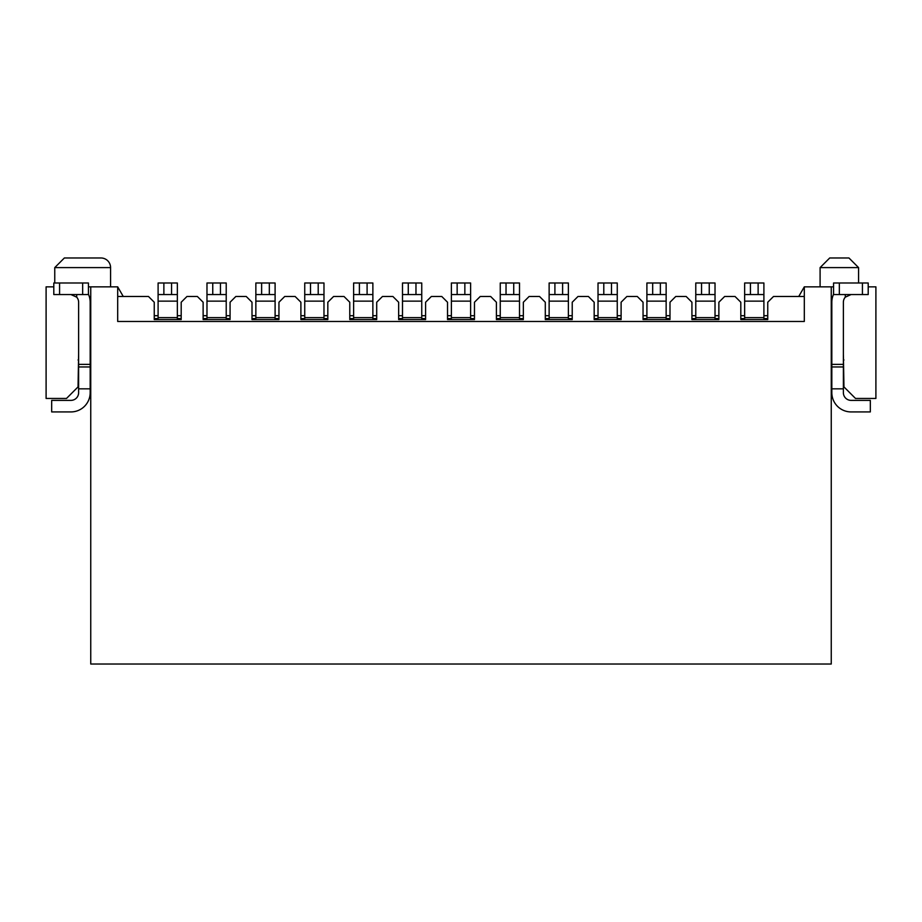 <?xml version="1.0" encoding="UTF-8"?>
<svg xmlns="http://www.w3.org/2000/svg" width="922" height="922" viewBox="0 0 922 922"><rect width="100%" height="100%" fill="white"/><g stroke="black" fill="none" stroke-linecap="round" stroke-linejoin="round"><path stroke-width="1.38" d="M804.307 286.846L831.252 286.846L831.252 664.024L90.748 664.024L90.748 286.846L117.693 286.846L117.693 321.478L804.307 321.478L804.307 286.846L798.752 296.469L773.523 296.469L767.749 302.232L767.749 319.554L740.804 319.554L740.804 302.232L735.03 296.469L724.646 296.469L718.872 302.232L718.872 319.554L691.926 319.554L691.926 302.232L686.152 296.469L675.768 296.469L669.994 302.232L669.994 319.554L643.049 319.554L643.049 302.232L637.275 296.469L626.879 296.469L621.105 302.232L621.105 319.554L594.171 319.554L594.171 302.232L588.397 296.469L578.002 296.469L572.228 302.232L572.228 319.554L545.294 319.554L545.294 302.232L539.52 296.469L529.124 296.469L523.35 302.232L523.35 319.554L496.405 319.554L496.405 302.232L490.631 296.469L480.247 296.469L474.473 302.232L474.473 319.554L447.527 319.554L447.527 302.232L441.753 296.469L431.369 296.469L425.595 302.232L425.595 319.554L398.65 319.554L398.65 302.232L392.876 296.469L382.48 296.469L376.706 302.232L376.706 319.554L349.772 319.554L349.772 302.232L343.998 296.469L333.603 296.469L327.829 302.232L327.829 319.554L300.895 319.554L300.895 302.232L295.121 296.469L284.725 296.469L278.951 302.232L278.951 319.554L252.006 319.554L252.006 302.232L246.232 296.469L235.848 296.469L230.074 302.232L230.074 319.554L203.128 319.554L203.128 302.232L197.354 296.469L186.97 296.469L181.196 302.232L181.196 319.554L154.251 319.554L154.251 302.232L148.477 296.469L117.693 296.469M804.307 296.469L798.752 296.469M831.252 286.846L833.569 286.846M868.201 286.846L875.9 286.846L875.9 398.454L855.501 398.454L843.953 386.906L843.376 354.198M843.953 359.972L843.376 359.972M831.828 359.972L831.252 359.972M831.828 354.198L831.252 354.198M858.578 282.996L858.578 267.599L848.955 257.976L829.719 257.976L820.096 267.599L820.096 286.846M767.749 318.597L763.9 318.597M763.9 319.554L763.9 317.629L744.653 317.629L744.653 319.554M744.653 318.597L740.804 318.597M669.994 318.597L666.145 318.597M666.145 319.554L666.145 317.629L646.898 317.629L646.898 319.554M646.898 318.597L643.049 318.597M572.228 318.597L568.378 318.597M568.378 319.554L568.378 317.629L549.132 317.629L549.132 319.554M549.132 318.597L545.294 318.597M474.473 318.597L470.623 318.597M470.623 319.554L470.623 317.629L451.377 317.629L451.377 319.554M451.377 318.597L447.527 318.597M376.706 318.597L372.868 318.597M372.868 319.554L372.868 317.629L353.622 317.629L353.622 319.554M353.622 318.597L349.772 318.597M278.951 318.597L275.102 318.597M275.102 319.554L275.102 317.629L255.855 317.629L255.855 319.554M255.855 318.597L252.006 318.597M230.074 318.597L226.224 318.597M226.224 319.554L226.224 317.629L206.977 317.629L206.977 319.554M206.977 318.597L203.128 318.597M327.829 318.597L323.979 318.597M323.979 319.554L323.979 317.629L304.744 317.629L304.744 319.554M304.744 318.597L300.895 318.597M425.595 318.597L421.746 318.597M421.746 319.554L421.746 317.629L402.499 317.629L402.499 319.554M402.499 318.597L398.65 318.597M523.35 318.597L519.501 318.597M519.501 319.554L519.501 317.629L500.254 317.629L500.254 319.554M500.254 318.597L496.405 318.597M621.105 318.597L617.256 318.597M617.256 319.554L617.256 317.629L598.021 317.629L598.021 319.554M598.021 318.597L594.171 318.597M718.872 318.597L715.023 318.597M715.023 319.554L715.023 317.629L695.776 317.629L695.776 319.554M695.776 318.597L691.926 318.597M851.075 294.544L845.301 297.149A7.699 7.699 0 0 0 843.376 302.232L843.376 392.68A7.699 7.699 0 0 0 851.075 400.378L870.322 400.378L870.322 411.927L851.075 411.927A19.247 19.247 0 0 1 831.828 392.68L831.828 302.232A19.247 19.247 0 0 1 833.569 294.256M763.9 315.704L767.749 315.704M744.653 317.629L744.653 282.996L763.9 282.996L763.9 317.629M744.653 315.704L740.804 315.704M758.126 282.996L758.126 294.544L744.653 294.544L744.653 282.996M666.145 315.704L669.994 315.704M646.898 317.629L646.898 282.996L660.371 282.996L660.371 294.544L666.145 294.544L666.145 282.996L666.145 317.629M646.898 315.704L643.049 315.704M568.378 315.704L572.228 315.704M549.132 317.629L549.132 282.996L568.378 282.996L568.378 317.629M549.132 315.704L545.294 315.704M470.623 315.704L474.473 315.704M451.377 317.629L451.377 282.996L470.623 282.996L470.623 317.629M451.377 315.704L447.527 315.704M372.868 315.704L376.706 315.704M353.622 317.629L353.622 282.996L372.868 282.996L372.868 317.629M353.622 315.704L349.772 315.704M275.102 315.704L278.951 315.704M255.855 317.629L255.855 282.996L275.102 282.996L275.102 317.629M255.855 282.996L255.855 294.544L255.855 282.996M255.855 315.704L252.006 315.704M206.977 317.629L206.977 282.996L206.977 294.544L206.977 282.996L226.224 282.996L226.224 317.629M226.224 315.704L230.074 315.704M206.977 315.704L203.128 315.704M304.744 317.629L304.744 282.996L323.979 282.996L323.979 317.629M323.979 315.704L327.829 315.704M304.744 315.704L300.895 315.704M421.746 315.704L425.595 315.704M402.499 317.629L402.499 282.996L415.972 282.996L415.972 294.544L421.746 294.544L421.746 282.996L421.746 317.629M402.499 315.704L398.65 315.704M519.501 315.704L523.35 315.704M500.254 317.629L500.254 282.996L519.501 282.996L519.501 317.629M500.254 315.704L496.405 315.704M617.256 315.704L621.105 315.704M598.021 317.629L598.021 282.996L617.256 282.996L617.256 317.629M598.021 315.704L594.171 315.704M695.776 317.629L695.776 282.996L695.776 294.544L695.776 282.996L715.023 282.996L715.023 317.629M715.023 315.704L718.872 315.704M695.776 315.704L691.926 315.704M843.376 388.83L831.828 388.83M758.126 294.544L763.9 294.544M660.371 282.996L666.145 282.996M660.371 294.544L646.898 294.544M562.604 282.996L562.604 294.544L568.378 294.544M562.604 294.544L549.132 294.544M464.849 282.996L464.849 294.544L470.623 294.544M464.849 294.544L451.377 294.544M367.094 282.996L367.094 294.544L372.868 294.544M367.094 294.544L353.622 294.544M269.328 282.996L269.328 294.544L275.102 294.544M269.328 294.544L255.855 294.544M220.45 282.996L220.45 294.544L226.224 294.544M220.45 294.544L206.977 294.544M318.205 282.996L318.205 294.544L323.979 294.544M318.205 294.544L304.744 294.544M415.972 282.996L421.746 282.996M415.972 294.544L402.499 294.544M513.727 282.996L513.727 294.544L519.501 294.544M513.727 294.544L500.254 294.544M611.493 282.996L611.493 294.544L617.256 294.544M611.493 294.544L598.021 294.544M709.249 282.996L709.249 294.544L715.023 294.544M709.249 294.544L695.776 294.544M833.569 282.996L868.201 282.996L868.201 294.544L833.569 294.544L833.569 282.996M78.624 354.198L78.047 386.906L66.499 398.454L46.1 398.454L46.1 286.846L53.799 286.846M88.431 286.846L90.748 286.846M90.172 354.198L90.748 354.198M78.047 359.972L78.624 359.972M90.172 359.972L90.748 359.972M123.248 296.469L117.693 286.846M110.571 286.846L110.571 267.599L54.755 267.599L64.379 257.976L100.947 257.976A9.623 9.623 0 0 1 110.571 267.599M88.431 294.256A19.247 19.247 0 0 1 90.172 302.232L90.172 392.68A19.247 19.247 0 0 1 70.925 411.927L51.678 411.927L51.678 400.378L70.925 400.378A7.699 7.699 0 0 0 78.624 392.68L78.624 302.232A7.699 7.699 0 0 0 76.699 297.149L70.925 294.544M78.624 388.83L90.172 388.83M181.196 318.597L177.347 318.597M88.431 294.544L53.799 294.544L53.799 282.996L88.431 282.996L88.431 294.544M177.347 319.554L177.347 317.629L158.1 317.629L158.1 319.554M158.1 318.597L154.251 318.597M177.347 315.704L181.196 315.704M158.1 317.629L158.1 282.996L177.347 282.996L177.347 317.629M158.1 282.996L158.1 294.544L163.874 294.544L163.874 282.996M158.1 315.704L154.251 315.704M171.573 282.996L171.573 294.544L177.347 294.544M171.573 294.544L163.874 294.544M858.578 267.599L820.096 267.599M848.955 257.976L829.719 257.976M843.376 366.956L831.828 366.956M843.376 364.374L831.828 364.374M845.301 297.149L845.301 294.544M744.653 301.137L763.9 301.137M750.427 294.544L750.427 282.996M646.898 301.137L666.145 301.137M652.672 294.544L652.672 282.996M549.132 301.137L568.378 301.137M554.906 294.544L554.906 282.996M451.377 301.137L470.623 301.137M457.151 294.544L457.151 282.996M353.622 301.137L372.868 301.137M359.396 294.544L359.396 282.996M255.855 301.137L275.102 301.137M261.629 294.544L261.629 282.996M206.977 301.137L226.224 301.137M212.752 294.544L212.752 282.996M304.744 301.137L323.979 301.137M310.507 294.544L310.507 282.996M402.499 301.137L421.746 301.137M408.273 294.544L408.273 282.996M500.254 301.137L519.501 301.137M506.028 294.544L506.028 282.996M598.021 301.137L617.256 301.137M603.795 294.544L603.795 282.996M695.776 301.137L715.023 301.137M701.55 294.544L701.55 282.996M839.331 294.544L839.331 282.996M862.427 294.544L862.427 282.996M76.699 294.544L76.699 297.149M78.624 364.374L90.172 364.374M78.624 366.956L90.172 366.956M82.669 282.996L82.669 294.544M59.573 282.996L59.573 294.544M158.1 301.137L177.347 301.137M54.755 282.996L54.755 267.599"/></g></svg>
